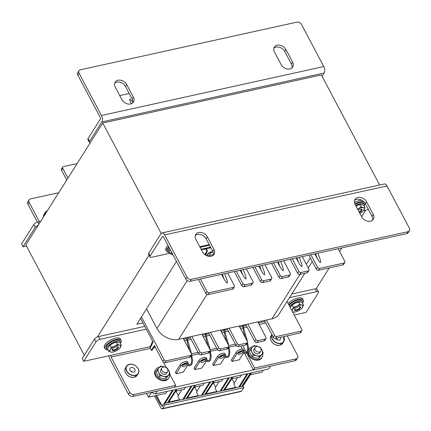 <?xml version="1.0" encoding="UTF-8"?>
<svg xmlns="http://www.w3.org/2000/svg" width="431" height="431" viewBox="0 0 431 431"><rect width="100%" height="100%" fill="white"/><g stroke="black" fill="none" stroke-linecap="round" stroke-linejoin="round"><path stroke-width="0.65" d="M149.067 255.13L97.471 336.88M316.101 288.77L329.246 267.942M339.617 251.505L341.907 247.884M361.614 216.653L365.709 210.166M209.574 245.287L200.092 247.372M176.473 261.423L136.832 324.231L142.941 322.889M379.646 185.028L321.348 74.919L102.718 123.029L25.838 244.846L84.287 355.23M161.178 233.435L102.718 123.029M280.64 261.364L283.178 268.535L283.302 270.684C282.515 270.56 281.416 269.246 280.01 266.735L277.532 262.048M261.989 265.469L264.532 272.634L264.656 274.789C263.864 274.666 262.765 273.346 261.364 270.84L258.88 266.153M243.343 269.574L245.88 276.74L246.004 278.889C245.212 278.765 244.118 277.451 242.712 274.94L240.229 270.253M224.691 273.674L227.234 280.845L227.352 282.995C226.566 282.871 225.467 281.556 224.061 279.046L221.582 274.358M299.286 257.259L301.829 264.429L301.953 266.579C301.161 266.455 300.062 265.14 298.661 262.63L296.178 257.943M317.938 253.159L320.475 260.324L320.599 262.474C319.813 262.35 318.714 261.035 317.308 258.53L314.829 253.843M132.861 102.002L129.952 99.038C129.445 99.448 129.828 100.919 131.094 103.462L131.266 103.785M152.03 350.301L154.681 346.104L151.556 350.522L150.096 347.962L153.172 342.209L140.544 318.353M189.462 357.347L190.674 355.43A1.724 1.298 32.3 0 0 191.391 354.95L190.179 356.868A1.724 1.298 -147.7 0 1 189.462 357.347L165.073 362.713A1.724 1.298 -147.7 0 1 162.902 361.631L154.379 345.538L151.356 350.338M162.902 361.631L164.109 359.713L141.449 316.914M67.958 178.111L62.77 168.311A1.724 1.298 -147.7 0 1 62.743 167.072A1.724 1.298 -147.7 0 1 63.465 166.598L77.122 163.591M62.743 167.072L61.536 168.99A1.724 1.298 32.3 0 0 61.558 170.229L66.746 180.029M287.041 301.484L301.829 329.408A1.724 1.298 32.3 0 1 301.851 330.642A1.724 1.298 32.3 0 1 301.134 331.121L276.745 336.487L275.538 338.405A1.724 1.298 -147.7 0 1 273.362 337.322L264.429 320.454M273.362 337.322L274.574 335.404L266.423 320.017M274.574 335.404A1.724 1.298 32.3 0 0 276.745 336.487M164.109 359.713A1.724 1.298 32.3 0 0 166.285 360.795L165.073 362.713M190.674 355.43L166.285 360.795M191.391 354.95A1.724 1.298 32.3 0 0 191.369 353.716L183.218 338.324M227.681 273.017L234.345 285.613A1.724 1.298 -147.7 0 1 234.372 286.847A1.724 1.298 -147.7 0 1 233.65 287.326L209.267 292.692A1.724 1.298 -147.7 0 1 207.09 291.609L205.878 293.527L198.427 279.455M207.09 291.609L200.42 279.013M338.141 248.714L344.805 261.305A1.724 1.298 -147.7 0 1 344.832 262.544A1.724 1.298 -147.7 0 1 344.116 263.018L319.727 268.384A1.724 1.298 -147.7 0 1 317.55 267.306L310.88 254.71M344.116 263.018L342.904 264.936A1.724 1.298 32.3 0 0 343.62 264.462L344.832 262.544M342.904 264.936L318.514 270.302L319.727 268.384M317.55 267.306L316.343 269.224A1.724 1.298 32.3 0 0 318.514 270.302M316.343 269.224L308.887 255.147M233.65 287.326L232.444 289.244A1.724 1.298 32.3 0 0 233.16 288.765L234.372 286.847M232.444 289.244L208.054 294.61L209.267 292.692M205.878 293.527A1.724 1.298 32.3 0 0 208.054 294.61M201.277 249.614L205.932 249.08A0.345 0.291 -96.6 0 1 206.153 248.676L201.094 249.263L210.57 247.168M129.198 93.484L119.716 95.574M257.819 321.914L265.965 337.301A1.724 1.298 32.3 0 1 265.986 338.534A1.724 1.298 32.3 0 1 265.27 339.014L258.099 340.592L256.887 342.51A1.724 1.298 -147.7 0 1 254.71 341.427L245.783 324.559M254.71 341.427L255.922 339.509L247.777 324.123M255.922 339.509A1.724 1.298 32.3 0 0 258.099 340.592M239.167 326.014L247.313 341.406A1.724 1.298 32.3 0 1 247.34 342.64A1.724 1.298 32.3 0 1 246.618 343.119L239.447 344.698L238.235 346.616A1.724 1.298 -147.7 0 1 236.064 345.533L227.132 328.664M236.064 345.533L237.271 343.615L229.125 328.223M237.271 343.615A1.724 1.298 32.3 0 0 239.447 344.698M220.516 330.119L228.667 345.506A1.724 1.298 32.3 0 1 228.689 346.745A1.724 1.298 32.3 0 1 227.972 347.219L220.796 348.798L219.589 350.715A1.724 1.298 -147.7 0 1 217.413 349.638L208.48 332.77M217.413 349.638L218.625 347.715L210.479 332.328M218.625 347.715A1.724 1.298 32.3 0 0 220.796 348.798M201.87 334.224L210.016 349.611A1.724 1.298 32.3 0 1 210.042 350.845A1.724 1.298 32.3 0 1 209.321 351.324L202.15 352.903L200.938 354.821A1.724 1.298 -147.7 0 1 198.766 353.738L189.834 336.87M198.766 353.738L199.973 351.82L191.827 336.433M199.973 351.82A1.724 1.298 32.3 0 0 202.15 352.903M301.851 330.642L300.639 332.565A1.724 1.298 -147.7 0 1 299.922 333.039L275.538 338.405M265.986 338.534L264.779 340.452A1.724 1.298 -147.7 0 1 264.058 340.932L256.887 342.51M247.34 342.64L246.128 344.558A1.724 1.298 -147.7 0 1 245.411 345.037L238.235 346.616M228.689 346.745L227.476 348.663A1.724 1.298 -147.7 0 1 226.76 349.137L219.589 350.715M210.042 350.845L208.83 352.763A1.724 1.298 -147.7 0 1 208.114 353.242L200.938 354.821M150.026 347.327L152.569 341.061L149.983 347.623L152.903 342.753M152.073 350.22L151.556 350.522M308.251 270.91L307.039 272.828A1.724 1.298 32.3 0 0 307.756 272.354L308.968 270.431A1.724 1.298 -147.7 0 1 308.251 270.91L301.075 272.489A1.724 1.298 -147.7 0 1 298.904 271.406L292.234 258.815M307.039 272.828L299.868 274.407L301.075 272.489M298.904 271.406L297.692 273.324A1.724 1.298 32.3 0 0 299.868 274.407M297.692 273.324L290.241 259.252M289.6 275.016L288.387 276.934A1.724 1.298 32.3 0 0 289.109 276.454L290.316 274.536A1.724 1.298 -147.7 0 1 289.6 275.016L282.429 276.594A1.724 1.298 -147.7 0 1 280.252 275.511L273.583 262.915M288.387 276.934L281.217 278.512L282.429 276.594M280.252 275.511L279.04 277.429A1.724 1.298 32.3 0 0 281.217 278.512M279.04 277.429L271.589 263.357M270.948 279.116L269.741 281.039A1.724 1.298 32.3 0 0 270.458 280.559L271.67 278.642A1.724 1.298 -147.7 0 1 270.948 279.116L263.777 280.694A1.724 1.298 -147.7 0 1 261.606 279.617L254.936 267.021M269.741 281.039L262.565 282.612L263.777 280.694M261.606 279.617L260.394 281.535A1.724 1.298 32.3 0 0 262.565 282.612M260.394 281.535L252.943 267.457M252.302 283.221L251.09 285.139A1.724 1.298 32.3 0 0 251.806 284.665L253.019 282.747A1.724 1.298 -147.7 0 1 252.302 283.221L245.131 284.799A1.724 1.298 -147.7 0 1 242.955 283.717L236.285 271.126M251.09 285.139L243.919 286.717L245.131 284.799M242.955 283.717L241.743 285.634A1.724 1.298 32.3 0 0 243.919 286.717M241.743 285.634L234.292 271.562M213.49 253.816L212.882 254.78L213.189 255.357M302.276 256.601L308.946 269.197A1.724 1.298 -147.7 0 1 308.968 270.431M283.625 260.707L290.295 273.302A1.724 1.298 -147.7 0 1 290.316 274.536M264.979 264.812L271.643 277.408A1.724 1.298 -147.7 0 1 271.67 278.642M246.327 268.912L252.997 281.508A1.724 1.298 -147.7 0 1 253.019 282.747M205.679 255.195L207.43 250.88L206.955 251.02L204.73 254.549M207.753 256.1A8.62 6.492 -147.7 0 1 209.245 255.578L212.882 254.78M304.819 273.319L279.126 314.032A17.24 12.984 -147.7 0 1 271.945 318.805L178.698 339.321A17.24 12.984 -147.7 0 1 156.954 328.508L146.545 308.844M128.519 394.268L129.731 392.35A3.448 2.597 32.3 0 0 134.079 394.516L175.681 385.357L174.469 387.28L132.867 396.434A3.448 2.597 -147.7 0 1 128.519 394.268L109.835 358.975A4.719 2.467 77.6 0 1 108.903 355.769M129.731 392.35L111.042 357.057A1.271 0.663 77.6 0 1 110.945 355.322L83.689 361.318L95.951 341.88L94.475 339.089A3.448 1.374 -27.9 0 1 98.554 336.536L144.784 326.364M296.183 358.845L254.581 367.999L253.374 369.917L294.976 360.763L296.183 358.845A3.448 2.597 32.3 0 0 297.622 357.892A3.448 2.597 32.3 0 0 297.573 355.419L287.208 335.835M175.681 385.357L169.674 374.011M166.226 367.498L163.468 362.293M191.536 353.792L198.034 352.364M210.183 349.692L216.685 348.259M228.834 345.587L235.331 344.153M242.734 345.624L246.306 352.364M246.71 353.134L254.581 367.999M297.622 357.892L296.409 359.81A3.448 2.597 -147.7 0 1 294.976 360.763M240.74 346.061L242.33 349.062M244.641 353.425L253.374 369.917M191.908 355.365L198.82 353.84L191.908 355.365M210.554 351.26L217.472 349.74L210.554 351.26M229.206 347.154L236.123 345.635L229.206 347.154M291.749 294.023L315.174 288.872A3.448 1.374 -27.9 0 1 317.006 289.174L318.487 291.97A3.448 1.374 152.1 0 1 318.31 292.951L306.042 312.389L294.195 314.996M83.689 361.318L82.208 358.522L94.475 339.089M98.554 336.536L100.035 339.332L146.265 329.16M289.465 297.649L316.65 291.663L315.174 288.872M100.035 339.332A3.448 1.374 152.1 0 0 95.951 341.88M318.487 291.97A3.448 1.374 152.1 0 0 316.65 291.663M224.335 390.265L233.096 376.834L247.098 373.752L238.736 387.097M231.77 378.865L240.309 376.985L241.559 374.97M162.131 408.884L241.031 391.52A2.069 1.083 -102.4 0 0 241.462 391.197L243.817 387.614L164.917 404.978L162.562 408.556A2.069 1.083 77.6 0 1 162.131 408.884A2.069 1.083 77.6 0 1 160.957 408.012L154.524 395.863M164.917 404.978L164.141 403.513L243.041 386.149L243.817 387.614M164.141 403.513L162.228 406.417L160.838 403.793L160.397 404.429L155.72 395.599M166.959 391.386L165.714 393.401L148.533 397.183L151.561 392.388L155.429 393.923L157.256 391.068L270.587 366.129L268.761 368.984L251.747 372.729L242.982 386.16M146.54 393.422L148.533 397.183M164.098 403.578L172.502 390.168L155.429 393.923M156.523 395.426L161.593 405.005L162.923 405.452M168.726 402.058L179.592 399.666L177.798 396.283L181.72 389.883M187.372 397.953L198.238 395.566L196.45 392.183L200.367 385.777M206.023 393.853L216.89 391.461L215.096 388.078L219.018 381.672M224.67 389.748L235.536 387.356L235.746 387.755M223.102 355.408A2.586 1.029 152.1 0 0 219.794 357.369A2.586 1.029 152.1 0 0 219.665 358.102A2.586 1.029 152.1 0 0 221.653 358.15A2.586 1.029 152.1 0 0 224.039 356.512M223.042 355.419A2.586 1.029 -27.9 0 1 220.112 356.97M223.635 354.627A4.31 1.719 -27.9 0 1 225.634 355.069L224.896 353.673A4.31 1.719 152.1 0 0 221.459 353.635A4.31 1.719 152.1 0 0 217.499 356.48L218.242 357.875A4.31 1.719 -27.9 0 1 222.768 354.837M225.634 355.069A4.31 1.719 -27.9 0 1 225.413 356.297L225.354 356.389M182.787 399.408L191.148 386.063L177.152 389.145L168.386 402.576M187.032 398.47L195.798 385.039L209.8 381.958L201.439 395.302M205.684 394.37L214.449 380.934L228.446 377.858L220.085 391.197M165.073 403.308L173.434 389.963L176.214 389.349L167.454 402.78M183.719 399.203L192.081 385.858L194.866 385.244L186.1 398.68M202.371 395.098L210.732 381.753L213.517 381.139L204.752 394.575M221.017 390.992L229.384 377.648L232.164 377.039L223.403 390.47M239.668 386.893L248.03 373.548L250.815 372.934L242.05 386.365M165.795 403.147L165.509 402.608M184.446 399.041L184.161 398.503M202.807 394.397L203.093 394.941M204.989 358.732A4.31 1.719 -27.9 0 1 206.988 359.174L206.244 357.773A4.31 1.719 152.1 0 0 202.807 357.741A4.31 1.719 152.1 0 0 198.853 360.58L199.591 361.981A4.31 1.719 -27.9 0 1 204.122 358.942M206.988 359.174A4.31 1.719 -27.9 0 1 206.761 360.402L206.702 360.494M204.456 359.513A2.586 1.029 152.1 0 0 201.148 361.469A2.586 1.029 152.1 0 0 201.013 362.207A2.586 1.029 152.1 0 0 203.001 362.255A2.586 1.029 152.1 0 0 205.388 360.618M204.396 359.524A2.586 1.029 -27.9 0 1 201.46 361.076M185.804 363.619A2.586 1.029 152.1 0 0 182.496 365.574A2.586 1.029 152.1 0 0 182.361 366.312A2.586 1.029 152.1 0 0 184.355 366.361A2.586 1.029 152.1 0 0 186.736 364.718M185.745 363.624A2.586 1.029 -27.9 0 1 182.814 365.181M186.337 362.837A4.31 1.719 -27.9 0 1 188.336 363.274L187.598 361.878A4.31 1.719 152.1 0 0 184.161 361.846A4.31 1.719 152.1 0 0 180.201 364.685L180.939 366.081A4.31 1.719 -27.9 0 1 185.47 363.042M188.336 363.274A4.31 1.719 -27.9 0 1 188.115 364.502L188.056 364.599M176.031 391.132L178.315 395.442M221.744 390.836L221.459 390.297M215.613 387.237L213.329 382.922M196.962 391.337L194.683 387.027M185.61 387.28L184.366 389.301L175.821 391.176M179.802 400.065L179.592 399.666M204.262 383.181L203.012 385.195L194.473 387.076M198.449 395.96L198.238 395.566M217.1 391.86L216.89 391.461M237.67 377.567L233.747 383.973L235.536 387.356M231.98 378.822L234.265 383.132M222.908 379.075L221.663 381.09L213.119 382.97M241.667 386.451L250.427 373.02M241.753 351.303A2.586 1.029 152.1 0 0 238.445 353.264A2.586 1.029 152.1 0 0 238.311 354.002A2.586 1.029 152.1 0 0 240.299 354.05A2.586 1.029 152.1 0 0 242.685 352.407M241.694 351.313A2.586 1.029 -27.9 0 1 238.758 352.87M187.593 365.332L183.283 372.158L176.112 373.736L175.369 372.341L180.201 364.685M206.244 361.226L201.934 368.052L194.758 369.631L194.02 368.236L198.853 360.58M224.89 357.121L220.58 363.953L213.41 365.531L212.672 364.13L217.499 356.48M243.542 353.016L239.232 359.847L232.056 361.426L231.318 360.03L236.15 352.375L236.888 353.77A4.31 1.719 -27.9 0 1 241.419 350.732M218.242 357.875L213.41 365.531M199.591 361.981L194.758 369.631M180.939 366.081L176.112 373.736M244.005 352.283L244.059 352.192A4.31 1.719 -27.9 0 0 244.285 350.963A4.31 1.719 -27.9 0 0 242.287 350.527M236.888 353.77L232.056 361.426M244.285 350.963L243.542 349.568A4.31 1.719 152.1 0 0 240.105 349.53A4.31 1.719 152.1 0 0 236.15 352.375M250.422 374.765L261.859 372.244L263.136 370.224M186.197 362.74L185.459 363.021L187.323 365.17L188.94 365.774L190.421 365.607L191.994 364.136L192.582 360.197L191.089 352.17L187.835 340.916L187.647 337.354M204.849 358.635L204.105 358.915L205.975 361.065L207.591 361.674L209.073 361.501L210.646 360.03L211.233 356.092L209.741 348.065L206.487 336.81L206.293 333.249M223.495 354.53L222.757 354.81L224.621 356.96L226.243 357.568L227.719 357.396L229.292 355.925L229.879 351.987L228.387 343.96L225.138 332.71L224.944 329.144M242.147 350.43L241.408 350.705L243.273 352.86L244.889 353.463L246.37 353.291L247.944 351.825L248.531 347.887L247.038 339.854L243.784 328.605L243.59 325.044M276.088 338.89A2.845 2.144 -147.7 0 1 277.893 340.032M280.452 337.322A2.845 2.144 -147.7 0 1 280.457 339.299A2.845 2.144 -147.7 0 1 279.272 340.091A2.845 2.144 -147.7 0 1 275.716 338.367M130.48 370.935A2.845 2.144 -147.7 0 1 132.29 372.072M131.223 367.519A2.845 2.144 -147.7 0 1 134.294 368.591A2.845 2.144 -147.7 0 1 134.849 371.344A2.845 2.144 -147.7 0 1 133.664 372.131A2.845 2.144 -147.7 0 1 130.593 371.053A2.845 2.144 -147.7 0 1 130.038 368.306A2.845 2.144 -147.7 0 1 131.223 367.519M29.082 199.871A3.448 2.597 32.3 0 0 29.13 202.344L27.918 204.262A3.448 2.597 -147.7 0 1 27.87 201.794L29.082 199.871A3.448 2.597 32.3 0 1 30.515 198.917L58.745 192.705M39.35 221.653L29.13 202.344M27.918 204.262L37.368 222.116M38.294 225.111A3.448 1.374 152.1 0 0 35.294 227.32L23.032 246.753L21.55 243.962L33.817 224.524A3.448 1.374 -27.9 0 1 37.896 221.976L38.979 224.023M26.453 246.004L23.032 246.753M40.659 221.367L37.896 221.976M211.212 256.273A6.896 5.194 32.3 0 0 214.083 254.365A6.896 5.194 32.3 0 0 213.991 249.42L207.333 236.845A6.896 5.194 32.3 0 0 201.487 232.541A6.896 5.194 32.3 0 0 195.76 234.426A6.896 5.194 32.3 0 0 195.857 239.372L202.511 251.946A6.896 5.194 32.3 0 0 211.212 256.273M213.334 255.233A6.896 5.194 32.3 0 0 212.779 251.338L206.12 238.763A6.896 5.194 32.3 0 0 195.297 235.477M370.445 221.232A6.896 5.194 32.3 0 0 373.316 219.325A6.896 5.194 32.3 0 0 373.224 214.379L366.565 201.805A6.896 5.194 32.3 0 0 360.725 197.5A6.896 5.194 32.3 0 0 354.999 199.391A6.896 5.194 32.3 0 0 355.09 204.332L361.749 216.906A6.896 5.194 32.3 0 0 370.445 221.232M372.573 220.193A6.896 5.194 32.3 0 0 372.012 216.297L365.359 203.723A6.896 5.194 32.3 0 0 354.535 200.437M190.184 281.271A3.448 2.597 -147.7 0 1 185.836 279.105L187.049 277.187A3.448 2.597 32.3 0 0 191.396 279.347L190.184 281.271L406.805 233.602L408.012 231.684A3.448 2.597 32.3 0 0 409.45 230.73A3.448 2.597 32.3 0 0 409.402 228.258L387.016 185.976L164.658 234.906A4.719 2.467 -102.4 0 0 161.991 232.923A4.719 2.467 -102.4 0 0 160.978 233.71L148.711 253.142L150.193 255.939L162.46 236.5L163.069 236.366M185.836 279.105L163.451 236.824A1.271 0.663 -102.4 0 0 162.729 236.29A1.271 0.663 -102.4 0 0 162.46 236.5M409.45 230.73L408.238 232.648A3.448 2.597 -147.7 0 1 406.805 233.602M187.049 277.187L164.658 234.906M191.396 279.347L408.012 231.684M161.991 232.923L384.344 183.994A4.719 2.467 77.6 0 1 387.016 185.976M150.193 255.939A3.448 1.374 152.1 0 0 150.015 256.919L148.533 254.123A3.448 1.374 -27.9 0 1 148.711 253.142M150.015 256.919A3.448 1.374 152.1 0 0 151.852 257.226L170.008 253.229M368.446 209.563L363.538 210.646M209.213 244.603L199.731 246.688M277.241 45.196A6.896 5.194 32.3 0 0 274.369 47.103A6.896 5.194 32.3 0 0 274.461 52.049L281.12 64.623A6.896 5.194 32.3 0 0 286.96 68.928A6.896 5.194 32.3 0 0 292.687 67.037A6.896 5.194 32.3 0 0 292.595 62.096L285.936 49.522A6.896 5.194 32.3 0 0 277.241 45.196M291.943 67.909A6.896 5.194 32.3 0 0 291.383 64.014L284.724 51.44A6.896 5.194 32.3 0 0 276.029 47.114A6.896 5.194 32.3 0 0 273.9 48.153M118.002 80.236A6.896 5.194 32.3 0 0 115.131 82.143A6.896 5.194 32.3 0 0 115.222 87.089L121.881 99.658A6.896 5.194 32.3 0 0 127.727 103.968A6.896 5.194 32.3 0 0 133.454 102.077A6.896 5.194 32.3 0 0 133.357 97.137L126.703 84.562A6.896 5.194 32.3 0 0 118.002 80.236M132.705 102.95A6.896 5.194 32.3 0 0 132.15 99.055L125.491 86.48A6.896 5.194 32.3 0 0 116.796 82.154A6.896 5.194 32.3 0 0 114.668 83.194M79.045 73.211L101.43 115.492L323.789 66.563L301.404 24.281A3.448 2.597 32.3 0 0 297.056 22.116L80.435 69.784A3.448 2.597 32.3 0 0 79.002 70.738A3.448 2.597 32.3 0 0 79.045 73.211L77.833 75.129L100.224 117.41A1.271 0.663 -102.4 0 1 100.321 119.145L88.053 138.583L89.535 141.373A3.448 1.374 152.1 0 0 89.357 142.359A3.448 1.374 152.1 0 0 90.268 142.763M77.833 75.129A3.448 2.597 -147.7 0 1 77.79 72.656L79.002 70.738M323.789 66.563A4.719 2.467 77.6 0 1 324.155 73.011L322.081 76.303M89.535 141.373L101.802 121.941A4.719 2.467 -102.4 0 0 101.43 115.492M89.357 142.359L87.876 139.563A3.448 1.374 -27.9 0 1 88.053 138.583M302.632 303.472A7.758 3.092 152.1 0 0 302.707 301.872L302.115 300.757A7.758 3.092 152.1 0 0 297.983 300.068A7.758 3.092 152.1 0 0 289.104 305.374M302.707 301.872A7.758 3.092 152.1 0 0 298.575 301.188A7.758 3.092 152.1 0 0 289.697 306.489M288.086 303.451A9.094 3.626 -27.9 0 1 296.42 298.435A9.094 3.626 -27.9 0 1 302.632 298.872L303.295 300.127A9.094 3.626 -27.9 0 1 302.853 302.681M288.754 304.712A9.094 3.626 -27.9 0 1 297.083 299.69A9.094 3.626 -27.9 0 1 303.295 300.127M300.348 307.944A3.448 1.374 152.1 0 0 299.47 306.554A3.448 1.374 152.1 0 0 294.691 309.086A3.448 1.374 152.1 0 0 294.61 309.205A3.448 1.374 152.1 0 0 296.269 310.492A3.448 1.374 152.1 0 0 300.348 307.944M299.179 306.576A2.845 1.137 -27.9 0 1 299.809 306.904A2.845 1.137 -27.9 0 1 299.664 307.712A2.845 1.137 -27.9 0 1 297.051 309.587A2.845 1.137 -27.9 0 1 294.782 309.566A2.845 1.137 -27.9 0 1 294.869 308.855M294.804 312.017L292.541 311.866M292.288 305.105L295.176 303.149A6.034 2.408 152.1 0 0 291.496 305.757L292.288 305.105L293.452 307.303L291.819 310.503M291.41 305.854L290.3 307.637M293.452 307.303L296.803 306.22L299.696 304.264L301.824 305.116L303.494 305.094L301.835 308.321A6.034 2.408 -27.9 0 1 298.155 310.929A6.034 2.408 -27.9 0 1 294.82 312.033A6.034 2.408 -27.9 0 1 293.134 312.033A6.034 2.408 152.1 0 1 292.493 311.775M303.494 305.094L302.325 302.896L300.197 302.045L298.532 302.061A6.034 2.408 152.1 0 0 295.176 303.149L298.532 302.061L299.696 304.264M292.029 310.902A6.034 2.408 152.1 0 1 292.46 309.679A6.034 2.408 -27.9 0 1 296.803 306.22A6.034 2.408 -27.9 0 1 301.824 305.116A6.034 2.408 -27.9 0 1 302.503 307.47A6.034 2.408 -27.9 0 1 301.835 308.321M354.444 202.446A9.094 3.626 -27.9 0 1 362.002 200.367M354.853 203.841A9.094 3.626 -27.9 0 1 364.109 202.004M364.928 203.017A9.094 3.626 -27.9 0 1 364.351 205.226M107.394 349.794A9.094 3.626 -27.9 0 1 105.035 348.727A9.094 3.626 -27.9 0 1 105.503 346.141A9.094 3.626 -27.9 0 1 113.854 340.145A9.094 3.626 -27.9 0 1 121.106 340.221A9.094 3.626 -27.9 0 1 120.664 342.774M105.035 348.727L104.367 347.472A9.094 3.626 -27.9 0 1 104.841 344.881A9.094 3.626 -27.9 0 1 113.191 338.885A9.094 3.626 -27.9 0 1 120.443 338.96L121.106 340.221M168.898 252.34A9.094 3.626 -27.9 0 1 166.538 251.278A9.094 3.626 -27.9 0 1 167.007 248.687A9.094 3.626 -27.9 0 1 168.693 246.726M166.538 251.278L165.87 250.018A9.094 3.626 -27.9 0 1 166.339 247.426A9.094 3.626 -27.9 0 1 168.025 245.471M364.136 206.018A7.758 3.092 152.1 0 0 364.211 204.418L363.619 203.303A7.758 3.092 152.1 0 0 359.486 202.613A7.758 3.092 152.1 0 0 355.085 204.321M364.211 204.418A7.758 3.092 152.1 0 0 360.079 203.734A7.758 3.092 152.1 0 0 355.677 205.442M120.443 343.561A7.758 3.092 152.1 0 0 120.518 341.961L119.926 340.846A7.758 3.092 152.1 0 0 115.794 340.156A7.758 3.092 152.1 0 0 108.612 343.733A7.758 3.092 152.1 0 0 106.215 348.103L106.807 349.223A7.758 3.092 152.1 0 0 108.176 350.058M120.518 341.961A7.758 3.092 152.1 0 0 116.386 341.277A7.758 3.092 152.1 0 0 109.205 344.848A7.758 3.092 152.1 0 0 106.807 349.223M169.006 247.319A7.758 3.092 152.1 0 0 167.718 250.648L168.311 251.769A7.758 3.092 152.1 0 0 169.674 252.609M169.599 248.434A7.758 3.092 152.1 0 0 168.311 251.769M359.395 212.456A3.448 1.374 152.1 0 0 361.851 210.49A3.448 1.374 152.1 0 0 360.973 209.105A3.448 1.374 152.1 0 0 358.107 210.032M360.682 209.121A2.845 1.137 -27.9 0 1 361.313 209.45A2.845 1.137 -27.9 0 1 361.167 210.258A2.845 1.137 -27.9 0 1 359.098 211.901M357.628 209.121A6.034 2.408 -27.9 0 1 358.306 208.766L361.2 206.81L363.328 207.661L364.998 207.645L363.338 210.867A6.034 2.408 -27.9 0 1 359.874 213.367M364.998 207.645L363.829 205.442L361.701 204.59L360.014 204.59A6.034 2.408 152.1 0 0 356.679 205.695L360.03 204.606L361.2 206.81M358.306 208.766A6.034 2.408 -27.9 0 1 363.328 207.661A6.034 2.408 -27.9 0 1 364.001 210.016A6.034 2.408 -27.9 0 1 363.338 210.867M356.679 205.695A6.034 2.408 152.1 0 0 356.001 206.045M118.159 348.032A3.448 1.374 152.1 0 0 117.28 346.648A3.448 1.374 152.1 0 0 112.502 349.175A3.448 1.374 152.1 0 0 112.421 349.299A3.448 1.374 152.1 0 0 114.08 350.586A3.448 1.374 152.1 0 0 118.159 348.032M116.99 346.664A2.845 1.137 -27.9 0 1 117.625 346.993A2.845 1.137 -27.9 0 1 117.474 347.801A2.845 1.137 -27.9 0 1 114.861 349.676A2.845 1.137 -27.9 0 1 112.593 349.654A2.845 1.137 -27.9 0 1 112.68 348.948M112.615 352.105L110.945 352.127L108.817 351.27L107.648 349.072L108.644 346.696L110.099 345.193L111.263 347.397L110.271 349.773L108.817 351.27M111.263 347.397L114.614 346.308L117.507 344.353L119.635 345.204L121.305 345.188L119.646 348.41A6.034 2.408 -27.9 0 1 115.966 351.023A6.034 2.408 -27.9 0 1 112.631 352.122A6.034 2.408 -27.9 0 1 110.945 352.127A6.034 2.408 152.1 0 1 110.271 349.773A6.034 2.408 -27.9 0 1 114.614 346.308A6.034 2.408 -27.9 0 1 119.635 345.204A6.034 2.408 -27.9 0 1 120.314 347.558A6.034 2.408 -27.9 0 1 119.646 348.41M110.099 345.193L112.987 343.238L116.343 342.155L117.507 344.353M109.258 345.899A6.034 2.408 152.1 0 1 109.307 345.851A6.034 2.408 152.1 0 1 112.987 343.238A6.034 2.408 152.1 0 1 116.322 342.133L118.008 342.133L120.136 342.984L121.305 345.188M171.71 252.421A6.034 2.408 152.1 0 0 172.448 254.673A6.034 2.408 -27.9 0 0 172.933 254.737L170.32 253.816L169.151 251.618L170.143 249.242M171.775 252.318L170.32 253.816M259.457 352.079A3.448 2.597 -147.7 0 1 255.728 350.78A3.448 2.597 -147.7 0 1 255.06 347.445A3.448 2.597 -147.7 0 1 256.493 346.492A3.448 2.597 -147.7 0 1 260.222 347.795A3.448 2.597 -147.7 0 1 260.89 351.125A3.448 2.597 -147.7 0 1 259.457 352.079M166.21 372.599A3.448 2.597 -147.7 0 1 162.482 371.296A3.448 2.597 -147.7 0 1 161.814 367.966A3.448 2.597 -147.7 0 1 163.252 367.013A3.448 2.597 -147.7 0 1 166.975 368.311A3.448 2.597 -147.7 0 1 167.643 371.646A3.448 2.597 -147.7 0 1 166.21 372.599M159.438 367.228A7.758 5.84 32.3 0 0 156.017 369.108A7.758 5.84 32.3 0 0 155.774 369.459L155.289 370.224A7.758 5.84 32.3 0 0 158.5 379.151A7.758 5.84 32.3 0 0 168.171 378.849A7.758 5.84 32.3 0 0 168.413 378.504L168.898 377.739A7.758 5.84 32.3 0 0 169.518 374.259M155.774 369.459A7.758 5.84 32.3 0 0 158.985 378.386A7.758 5.84 32.3 0 0 168.656 378.084A7.758 5.84 32.3 0 0 168.898 377.739M247.841 352.014A7.758 5.84 32.3 0 0 253.126 359.411A7.758 5.84 32.3 0 0 261.418 358.333A7.758 5.84 32.3 0 0 261.66 357.983L262.14 357.218A7.758 5.84 32.3 0 0 262.765 353.743M252.685 346.713A7.758 5.84 32.3 0 0 249.263 348.593A7.758 5.84 32.3 0 0 249.021 348.938A7.758 5.84 32.3 0 0 252.227 357.865A7.758 5.84 32.3 0 0 261.897 357.563A7.758 5.84 32.3 0 0 262.14 357.218M249.021 348.938L248.536 349.708A7.758 5.84 32.3 0 0 248.482 349.794M161.506 368.947A3.448 2.597 32.3 0 0 160.801 372.12A3.448 2.597 32.3 0 0 164.351 374.35A3.448 2.597 32.3 0 0 166.894 372.346M165.515 378.941L169.992 373.505L166.468 377.432L163.397 376.274L159.949 375.713L159.001 377.227L162.067 378.386L165.515 378.941L166.468 377.432M159.001 377.227L157.315 374.701L156.011 371.576L156.965 370.067L158.646 372.589L159.949 375.713M156.965 370.067L160.488 366.14L163.936 366.7L167.002 367.858L168.688 370.38L169.992 373.505M166.845 368.182A6.034 4.542 -147.7 0 1 168.688 370.38A6.034 4.542 -147.7 0 1 168.419 375.169A6.034 4.542 -147.7 0 1 163.397 376.274A6.034 4.542 32.3 0 1 158.646 372.589A6.034 4.542 -147.7 0 1 158.915 367.805A6.034 4.542 -147.7 0 1 163.936 366.7A6.034 4.542 -147.7 0 1 165.283 367.196M254.753 348.426A3.448 2.597 32.3 0 0 254.042 351.599A3.448 2.597 32.3 0 0 257.598 353.829A3.448 2.597 32.3 0 0 260.135 351.825M258.762 358.425L263.239 352.984L259.715 356.916L256.644 355.753L253.196 355.198L252.243 356.706L255.314 357.865L258.762 358.425L259.715 356.916M252.243 356.706L250.562 354.185L249.258 351.06L250.206 349.552L251.893 352.073L253.196 355.198M250.206 349.552L253.735 345.619L257.183 346.179L260.249 347.338L261.935 349.864L263.239 352.984M260.092 347.666A6.034 4.542 -147.7 0 1 261.935 349.864A6.034 4.542 -147.7 0 1 261.665 354.648A6.034 4.542 -147.7 0 1 256.644 355.753A6.034 4.542 32.3 0 1 251.893 352.073A6.034 4.542 -147.7 0 1 252.162 347.284A6.034 4.542 -147.7 0 1 257.183 346.179A6.034 4.542 -147.7 0 1 258.525 346.675M278.291 261.881L280.01 266.735M259.64 265.986L261.364 270.84M240.994 270.086L242.712 274.94M222.342 274.191L224.061 279.046M296.937 257.776L298.661 262.63M315.589 253.676L317.308 258.53M61.558 170.229L62.77 168.311M131.331 103.763L131.094 103.462M299.922 333.039L301.134 331.121M264.058 340.932L265.27 339.014M245.411 345.037L246.618 343.119M226.76 349.137L227.972 347.219M208.114 353.242L209.321 351.324M207.133 255.895L206.955 255.535L206.869 255.793M207.43 250.88L206.341 248.827L205.932 249.08L206.955 251.02L205.345 254.99M209.245 255.578L211.238 252.415L213.086 252.006M212.898 251.575L211.212 251.941A8.965 6.751 32.3 0 0 206.955 255.535M210.824 247.653L206.153 248.676L210.915 247.82M207.166 255.804A8.62 6.492 -147.7 0 1 207.65 254.802A8.62 6.492 -147.7 0 1 211.238 252.415L211.212 251.941M271.945 318.805L299.976 274.385M306.344 264.289L310.363 257.927M206.988 294.497L178.698 339.321M156.954 328.508L187.194 280.586M111.042 357.057L150.333 348.41M153.689 347.672L155.322 347.311M184.57 340.878L186.887 340.366M187.733 340.183L191.181 339.423M203.216 336.773L205.539 336.261M206.379 336.078L209.832 335.318M221.868 332.667L224.185 332.161M225.03 331.972L228.484 331.213M240.52 328.567L242.836 328.056M243.677 327.867L247.13 327.107M259.166 324.462L265.782 323.008M264.946 321.434L258.336 322.889M246.295 325.534L243.558 326.138M242.701 326.326L239.684 326.989M227.649 329.64L224.907 330.243M224.05 330.432L221.033 331.094M208.997 333.745L206.26 334.348M205.404 334.537L202.387 335.199M190.351 337.845L187.609 338.448M186.752 338.637L183.735 339.305M150.295 346.659L110.945 355.322M134.079 394.516L132.867 396.434M162.562 408.556L241.462 391.197M282.731 343.286L279.821 345.226C274.66 346.691 268.184 339.752 271.067 335.927A6.896 5.194 32.3 0 0 272.408 342.591A6.896 5.194 32.3 0 0 279.859 345.193A6.896 5.194 32.3 0 0 282.731 343.286L283.819 341.562A6.896 5.194 -147.7 0 1 280.947 343.469A6.896 5.194 -147.7 0 1 273.717 341.083A6.896 5.194 -147.7 0 1 271.929 334.618M272.042 334.833A6.724 5.064 32.3 0 0 274.003 341.023A6.724 5.064 32.3 0 0 280.937 343.232A6.724 5.064 32.3 0 0 283.679 336.616M283.722 336.606A6.896 5.194 -147.7 0 1 283.819 341.562L283.754 336.6M125.464 367.966A6.896 5.194 32.3 0 0 126.8 374.631A6.896 5.194 32.3 0 0 134.251 377.233A6.896 5.194 32.3 0 0 137.123 375.326L138.216 373.602A6.896 5.194 -147.7 0 1 135.339 375.509A6.896 5.194 -147.7 0 1 127.894 372.901A6.896 5.194 -147.7 0 1 126.552 366.242A6.896 5.194 -147.7 0 1 129.424 364.33A6.896 5.194 -147.7 0 1 136.875 366.937A6.896 5.194 -147.7 0 1 138.216 373.602C141.099 369.771 134.623 362.837 129.462 364.303L126.552 366.242L125.464 367.966C122.576 371.797 129.058 378.73 134.213 377.265L137.123 375.326M129.559 364.373A6.724 5.064 32.3 0 0 126.849 371.053A6.724 5.064 32.3 0 0 135.329 375.272A6.724 5.064 32.3 0 0 138.039 368.591A6.724 5.064 32.3 0 0 129.559 364.373M35.294 227.32L33.817 224.524M44.091 214.282A6.896 5.194 32.3 0 0 43.483 216.895L44.091 214.282L45.18 212.558A6.896 5.194 -147.7 0 1 47.275 210.883M47.184 211.023A6.724 5.064 32.3 0 0 44.781 214.837M44.571 215.166A6.896 5.194 -147.7 0 1 45.18 212.558L47.286 210.861M212.779 251.338L213.991 249.42M372.012 216.297L373.224 214.379M365.359 203.723L366.565 201.805M206.12 238.763L207.333 236.845M101.802 121.941L324.155 73.011M132.15 99.055L133.357 97.137M125.491 86.48L126.703 84.562M291.383 64.014L292.595 62.096M284.724 51.44L285.936 49.522M207.139 255.895L207.65 254.802M308.246 267.883L312.265 261.52M186.219 362.616L188.87 364.89L190.944 364.173L191.73 360.715L191.052 355.489M189.71 350.581L187.927 345.005L186.817 339.709L186.768 337.543M204.87 358.511L207.516 360.79L209.595 360.074L210.382 356.609L209.703 351.384M208.356 346.481L206.578 340.899L205.463 335.604L205.42 333.443M223.522 354.411L226.167 356.685L228.247 355.968L229.033 352.504L228.349 347.284M227.008 342.376L225.224 336.794L224.115 331.498L224.066 329.338M242.168 350.306L244.819 352.58L246.893 351.863L247.68 348.404L247.001 343.178M245.659 338.27L243.876 332.694L242.761 327.393L242.718 325.233M271.067 335.927L271.913 334.591M294.82 312.033L294.438 312.092M112.631 352.122L112.249 352.181M255.06 347.445L253.999 349.126M260.89 351.125L259.828 352.806M161.814 367.966L160.752 369.647M167.643 371.646L166.581 373.327"/></g></svg>
